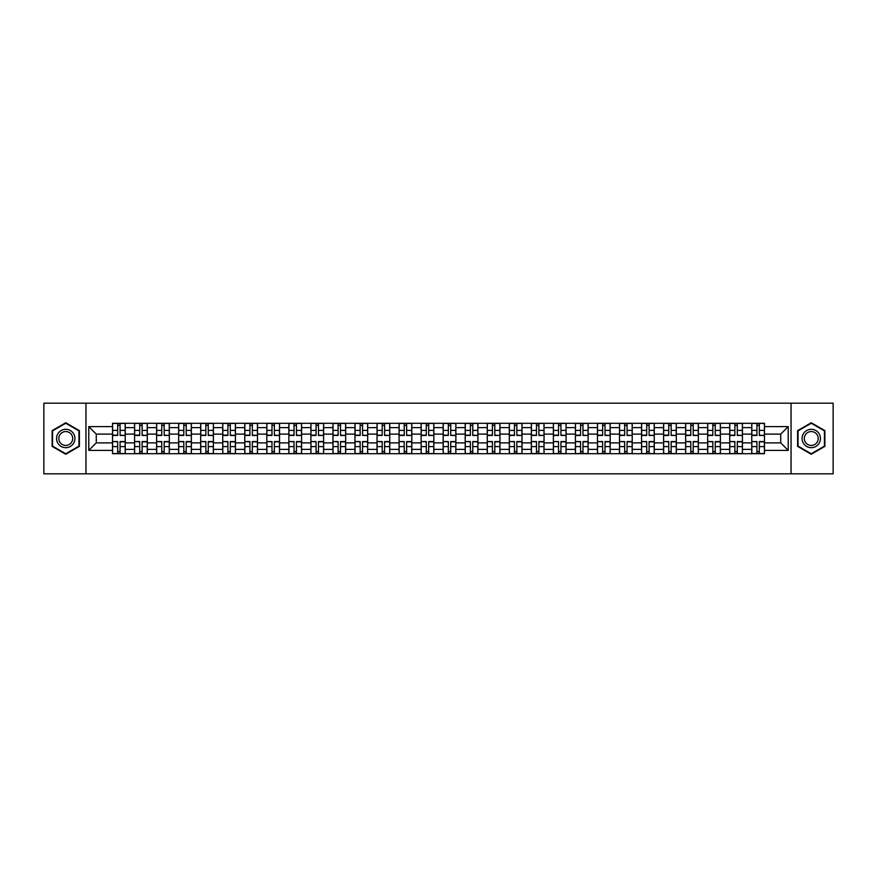 <?xml version="1.0" encoding="UTF-8"?>
<svg xmlns="http://www.w3.org/2000/svg" width="877" height="877" viewBox="0 0 877 877"><rect width="100%" height="100%" fill="white"/><g stroke="black" fill="none" stroke-linecap="round" stroke-linejoin="round"><path stroke-width="1.32" d="M791.043 473.821L833.15 473.821L833.15 403.179L43.85 403.179L43.85 473.821L791.043 473.821L791.043 403.179M134.565 453.694L134.565 427.625L125.236 427.625L125.236 453.694M125.236 427.625L125.236 423.306M134.565 427.625L134.565 423.306M147.281 423.306L147.281 453.694M156.61 453.694L156.61 423.306M169.327 423.306L169.327 453.694M178.645 453.694L178.645 423.306M191.361 423.306L191.361 453.694M200.69 453.694L200.69 423.306M213.407 423.306L213.407 453.694M222.736 453.694L222.736 423.306M235.453 423.306L235.453 453.694M244.782 453.694L244.782 423.306M257.498 423.306L257.498 453.694M266.816 453.694L266.816 423.306M279.533 423.306L279.533 453.694M288.862 453.694L288.862 423.306M301.578 423.306L301.578 453.694M310.907 453.694L310.907 423.306M323.624 423.306L323.624 453.694M332.953 453.694L332.953 423.306M345.67 423.306L345.67 453.694M354.988 453.694L354.988 423.306M367.704 423.306L367.704 453.694M377.033 453.694L377.033 423.306M389.75 423.306L389.75 453.694M399.079 453.694L399.079 423.306M411.795 423.306L411.795 453.694M421.124 453.694L421.124 423.306M433.841 423.306L433.841 453.694M443.159 453.694L443.159 423.306M455.876 423.306L455.876 453.694M465.205 453.694L465.205 423.306M477.921 423.306L477.921 453.694M487.25 453.694L487.25 423.306M499.967 423.306L499.967 453.694M509.296 453.694L509.296 423.306M522.012 423.306L522.012 453.694M531.33 453.694L531.33 423.306M544.047 423.306L544.047 453.694M553.376 453.694L553.376 423.306M566.093 423.306L566.093 453.694M575.422 453.694L575.422 423.306M588.138 423.306L588.138 453.694M597.467 453.694L597.467 423.306M610.184 423.306L610.184 453.694M619.502 453.694L619.502 423.306M632.218 423.306L632.218 453.694M641.547 453.694L641.547 423.306M654.264 423.306L654.264 453.694M663.593 453.694L663.593 423.306M676.31 423.306L676.31 453.694M685.639 453.694L685.639 423.306M698.355 423.306L698.355 453.694M707.673 453.694L707.673 423.306M720.39 423.306L720.39 453.694M729.719 453.694L729.719 423.306M742.435 423.306L742.435 453.694M751.764 453.694L751.764 423.306M751.764 442.885L742.435 442.885M729.719 442.885L720.39 442.885M707.673 442.885L698.355 442.885M685.639 442.885L676.31 442.885M663.593 442.885L654.264 442.885M641.547 442.885L632.218 442.885M619.502 442.885L610.184 442.885M597.467 442.885L588.138 442.885M575.422 442.885L566.093 442.885M553.376 442.885L544.047 442.885M531.33 442.885L522.012 442.885M509.296 442.885L499.967 442.885M487.25 442.885L477.921 442.885M465.205 442.885L455.876 442.885M443.159 442.885L433.841 442.885M421.124 442.885L411.795 442.885M399.079 442.885L389.75 442.885M377.033 442.885L367.704 442.885M354.988 442.885L345.67 442.885M332.953 442.885L323.624 442.885M310.907 442.885L301.578 442.885M288.862 442.885L279.533 442.885M266.816 442.885L257.498 442.885M244.782 442.885L235.453 442.885M222.736 442.885L213.407 442.885M200.69 442.885L191.361 442.885M178.645 442.885L169.327 442.885M156.61 442.885L147.281 442.885M134.565 442.885L125.236 442.885M751.764 434.115L742.435 434.115M729.719 434.115L720.39 434.115M707.673 434.115L698.355 434.115M685.639 434.115L676.31 434.115M663.593 434.115L654.264 434.115M641.547 434.115L632.218 434.115M619.502 434.115L610.184 434.115M597.467 434.115L588.138 434.115M575.422 434.115L566.093 434.115M553.376 434.115L544.047 434.115M531.33 434.115L522.012 434.115M509.296 434.115L499.967 434.115M487.25 434.115L477.921 434.115M465.205 434.115L455.876 434.115M443.159 434.115L433.841 434.115M421.124 434.115L411.795 434.115M399.079 434.115L389.75 434.115M377.033 434.115L367.704 434.115M354.988 434.115L345.67 434.115M332.953 434.115L323.624 434.115M310.907 434.115L301.578 434.115M288.862 434.115L279.533 434.115M266.816 434.115L257.498 434.115M244.782 434.115L235.453 434.115M222.736 434.115L213.407 434.115M200.69 434.115L191.361 434.115M178.645 434.115L169.327 434.115M156.61 434.115L147.281 434.115M134.565 434.115L125.236 434.115M96.273 442.885L112.519 442.885L112.519 434.115L96.273 434.115L96.273 442.885L88.785 450.372L88.785 426.628L112.519 426.628L112.519 434.115M764.481 434.115L764.481 442.885L780.727 442.885L780.727 434.115L764.481 434.115L764.481 423.306L112.519 423.306L112.519 426.628M764.481 426.628L788.215 426.628L788.215 450.372L764.481 450.372L764.481 442.885M112.519 442.885L112.519 453.694L764.481 453.694L764.481 450.372M112.519 450.372L88.785 450.372M85.957 473.821L85.957 403.179M79.39 430.629L65.753 422.758L52.116 430.629L52.116 446.371L65.753 454.242L79.39 446.371L79.39 430.629M824.884 430.629L811.247 422.758L797.61 430.629L797.61 446.371L811.247 454.242L824.884 446.371L824.884 430.629M120.083 451.567L117.682 451.567M117.682 425.433L120.083 425.433M142.129 451.567L139.717 451.567M139.717 425.433L142.129 425.433M164.163 451.567L161.763 451.567M161.763 425.433L164.163 425.433M186.209 451.567L183.808 451.567M183.808 425.433L186.209 425.433M208.255 451.567L205.854 451.567M205.854 425.433L208.255 425.433M230.3 451.567L227.888 451.567M227.888 425.433L230.3 425.433M252.335 451.567L249.934 451.567M249.934 425.433L252.335 425.433M274.38 451.567L271.98 451.567M271.98 425.433L274.38 425.433M296.426 451.567L294.025 451.567M294.025 425.433L296.426 425.433M318.461 451.567L316.06 451.567M316.06 425.433L318.461 425.433M340.506 451.567L338.105 451.567M338.105 425.433L340.506 425.433M362.552 451.567L360.151 451.567M360.151 425.433L362.552 425.433M384.597 451.567L382.197 451.567M382.197 425.433L384.597 425.433M406.632 451.567L404.231 451.567M404.231 425.433L406.632 425.433M428.678 451.567L426.277 451.567M426.277 425.433L428.678 425.433M450.723 451.567L448.322 451.567M448.322 425.433L450.723 425.433M472.769 451.567L470.368 451.567M470.368 425.433L472.769 425.433M494.803 451.567L492.403 451.567M492.403 425.433L494.803 425.433M516.849 451.567L514.448 451.567M514.448 425.433L516.849 425.433M538.895 451.567L536.494 451.567M536.494 425.433L538.895 425.433M560.94 451.567L558.539 451.567M558.539 425.433L560.94 425.433M582.975 451.567L580.574 451.567M580.574 425.433L582.975 425.433M605.02 451.567L602.62 451.567M602.62 425.433L605.02 425.433M627.066 451.567L624.665 451.567M624.665 425.433L627.066 425.433M649.112 451.567L646.7 451.567M646.7 425.433L649.112 425.433M671.146 451.567L668.745 451.567M668.745 425.433L671.146 425.433M693.192 451.567L690.791 451.567M690.791 425.433L693.192 425.433M715.237 451.567L712.837 451.567M712.837 425.433L715.237 425.433M737.283 451.567L734.871 451.567M734.871 425.433L737.283 425.433M759.318 451.567L756.917 451.567M756.917 425.433L759.318 425.433M88.785 426.628L96.273 434.115M780.727 442.885L788.215 450.372M780.727 434.115L788.215 426.628M120.083 435.167L125.17 435.463L120.083 435.463L120.083 423.448L125.17 423.448L112.596 423.448L117.682 423.448L117.682 435.463L112.596 435.463L112.596 423.448M125.17 435.167L125.17 423.448M117.682 425.29L120.083 425.29M117.682 441.833L112.596 441.537L117.682 441.537L117.682 453.552L112.596 453.552L125.17 453.552L120.083 453.552L120.083 441.537L125.17 441.537L125.17 453.552M112.596 441.833L112.596 453.552M120.083 451.71L117.682 451.71M142.129 435.167L147.215 435.463L142.129 435.463L142.129 423.448L147.215 423.448L134.63 423.448L139.717 423.448L139.717 435.463L134.63 435.463L134.63 423.448M147.215 435.167L147.215 423.448M139.717 425.29L142.129 425.29M164.163 435.167L169.25 435.463L164.163 435.463L164.163 423.448L169.25 423.448L156.676 423.448L161.763 423.448L161.763 435.463L156.676 435.463L156.676 423.448M169.25 435.167L169.25 423.448M161.763 425.29L164.163 425.29M57.794 443.093A9.187 9.187 0 0 0 70.346 446.459A9.187 9.187 0 0 0 73.701 433.907A9.187 9.187 0 0 0 61.16 430.541A9.187 9.187 0 0 0 57.794 443.093M59.735 441.975A6.95 6.95 0 0 0 69.228 444.518A6.95 6.95 0 0 0 71.771 435.025A6.95 6.95 0 0 0 62.278 432.482A6.95 6.95 0 0 0 59.735 441.975M65.753 423.24L78.963 430.87L78.963 446.13L65.753 453.76L52.543 446.13L52.543 430.87L65.753 423.24M803.299 443.093A9.187 9.187 0 0 0 815.84 446.459A9.187 9.187 0 0 0 819.206 433.907A9.187 9.187 0 0 0 806.654 430.541A9.187 9.187 0 0 0 803.299 443.093M805.229 441.975A6.95 6.95 0 0 0 814.722 444.518A6.95 6.95 0 0 0 817.265 435.025A6.95 6.95 0 0 0 807.772 432.482A6.95 6.95 0 0 0 805.229 441.975M811.247 423.24L824.457 430.87L824.457 446.13L811.247 453.76L798.037 446.13L798.037 430.87L811.247 423.24M139.717 441.833L134.63 441.537L139.717 441.537L139.717 453.552L134.63 453.552L147.215 453.552L142.129 453.552L142.129 441.537L147.215 441.537L147.215 453.552M134.63 441.833L134.63 453.552M142.129 451.71L139.717 451.71M161.763 441.833L156.676 441.537L161.763 441.537L161.763 453.552L156.676 453.552L169.25 453.552L164.163 453.552L164.163 441.537L169.25 441.537L169.25 453.552M156.676 441.833L156.676 453.552M164.163 451.71L161.763 451.71M186.209 435.167L191.296 435.463L186.209 435.463L186.209 423.448L191.296 423.448L178.722 423.448L183.808 423.448L183.808 435.463L178.722 435.463L178.722 423.448M191.296 435.167L191.296 423.448M183.808 425.29L186.209 425.29M208.255 435.167L213.341 435.463L208.255 435.463L208.255 423.448L213.341 423.448L200.767 423.448L205.854 423.448L205.854 435.463L200.767 435.463L200.767 423.448M213.341 435.167L213.341 423.448M205.854 425.29L208.255 425.29M230.3 435.167L235.387 435.463L230.3 435.463L230.3 423.448L235.387 423.448L222.802 423.448L227.888 423.448L227.888 435.463L222.802 435.463L222.802 423.448M235.387 435.167L235.387 423.448M227.888 425.29L230.3 425.29M183.808 441.833L178.722 441.537L183.808 441.537L183.808 453.552L178.722 453.552L191.296 453.552L186.209 453.552L186.209 441.537L191.296 441.537L191.296 453.552M178.722 441.833L178.722 453.552M186.209 451.71L183.808 451.71M205.854 441.833L200.767 441.537L205.854 441.537L205.854 453.552L200.767 453.552L213.341 453.552L208.255 453.552L208.255 441.537L213.341 441.537L213.341 453.552M200.767 441.833L200.767 453.552M208.255 451.71L205.854 451.71M227.888 441.833L222.802 441.537L227.888 441.537L227.888 453.552L222.802 453.552L235.387 453.552L230.3 453.552L230.3 441.537L235.387 441.537L235.387 453.552M222.802 441.833L222.802 453.552M230.3 451.71L227.888 451.71M252.335 435.167L257.421 435.463L252.335 435.463L252.335 423.448L257.421 423.448L244.847 423.448L249.934 423.448L249.934 435.463L244.847 435.463L244.847 423.448M257.421 435.167L257.421 423.448M249.934 425.29L252.335 425.29M249.934 441.833L244.847 441.537L249.934 441.537L249.934 453.552L244.847 453.552L257.421 453.552L252.335 453.552L252.335 441.537L257.421 441.537L257.421 453.552M244.847 441.833L244.847 453.552M252.335 451.71L249.934 451.71M274.38 435.167L279.467 435.463L274.38 435.463L274.38 423.448L279.467 423.448L266.893 423.448L271.98 423.448L271.98 435.463L266.893 435.463L266.893 423.448M279.467 435.167L279.467 423.448M271.98 425.29L274.38 425.29M271.98 441.833L266.893 441.537L271.98 441.537L271.98 453.552L266.893 453.552L279.467 453.552L274.38 453.552L274.38 441.537L279.467 441.537L279.467 453.552M266.893 441.833L266.893 453.552M274.38 451.71L271.98 451.71M296.426 435.167L301.513 435.463L296.426 435.463L296.426 423.448L301.513 423.448L288.939 423.448L294.025 423.448L294.025 435.463L288.939 435.463L288.939 423.448M301.513 435.167L301.513 423.448M294.025 425.29L296.426 425.29M294.025 441.833L288.939 441.537L294.025 441.537L294.025 453.552L288.939 453.552L301.513 453.552L296.426 453.552L296.426 441.537L301.513 441.537L301.513 453.552M288.939 441.833L288.939 453.552M296.426 451.71L294.025 451.71M318.461 435.167L323.558 435.463L318.461 435.463L318.461 423.448L323.558 423.448L310.973 423.448L316.06 423.448L316.06 435.463L310.973 435.463L310.973 423.448M323.558 435.167L323.558 423.448M316.06 425.29L318.461 425.29M316.06 441.833L310.973 441.537L316.06 441.537L316.06 453.552L310.973 453.552L323.558 453.552L318.461 453.552L318.461 441.537L323.558 441.537L323.558 453.552M310.973 441.833L310.973 453.552M318.461 451.71L316.06 451.71M340.506 435.167L345.593 435.463L340.506 435.463L340.506 423.448L345.593 423.448L333.019 423.448L338.105 423.448L338.105 435.463L333.019 435.463L333.019 423.448M345.593 435.167L345.593 423.448M338.105 425.29L340.506 425.29M338.105 441.833L333.019 441.537L338.105 441.537L338.105 453.552L333.019 453.552L345.593 453.552L340.506 453.552L340.506 441.537L345.593 441.537L345.593 453.552M333.019 441.833L333.019 453.552M340.506 451.71L338.105 451.71M362.552 435.167L367.638 435.463L362.552 435.463L362.552 423.448L367.638 423.448L355.064 423.448L360.151 423.448L360.151 435.463L355.064 435.463L355.064 423.448M367.638 435.167L367.638 423.448M360.151 425.29L362.552 425.29M360.151 441.833L355.064 441.537L360.151 441.537L360.151 453.552L355.064 453.552L367.638 453.552L362.552 453.552L362.552 441.537L367.638 441.537L367.638 453.552M355.064 441.833L355.064 453.552M362.552 451.71L360.151 451.71M384.597 435.167L389.684 435.463L384.597 435.463L384.597 423.448L389.684 423.448L377.11 423.448L382.197 423.448L382.197 435.463L377.11 435.463L377.11 423.448M389.684 435.167L389.684 423.448M382.197 425.29L384.597 425.29M382.197 441.833L377.11 441.537L382.197 441.537L382.197 453.552L377.11 453.552L389.684 453.552L384.597 453.552L384.597 441.537L389.684 441.537L389.684 453.552M377.11 441.833L377.11 453.552M384.597 451.71L382.197 451.71M406.632 435.167L411.719 435.463L406.632 435.463L406.632 423.448L411.719 423.448L399.145 423.448L404.231 423.448L404.231 435.463L399.145 435.463L399.145 423.448M411.719 435.167L411.719 423.448M404.231 425.29L406.632 425.29M404.231 441.833L399.145 441.537L404.231 441.537L404.231 453.552L399.145 453.552L411.719 453.552L406.632 453.552L406.632 441.537L411.719 441.537L411.719 453.552M399.145 441.833L399.145 453.552M406.632 451.71L404.231 451.71M428.678 435.167L433.764 435.463L428.678 435.463L428.678 423.448L433.764 423.448L421.19 423.448L426.277 423.448L426.277 435.463L421.19 435.463L421.19 423.448M433.764 435.167L433.764 423.448M426.277 425.29L428.678 425.29M426.277 441.833L421.19 441.537L426.277 441.537L426.277 453.552L421.19 453.552L433.764 453.552L428.678 453.552L428.678 441.537L433.764 441.537L433.764 453.552M421.19 441.833L421.19 453.552M428.678 451.71L426.277 451.71M450.723 435.167L455.81 435.463L450.723 435.463L450.723 423.448L455.81 423.448L443.236 423.448L448.322 423.448L448.322 435.463L443.236 435.463L443.236 423.448M455.81 435.167L455.81 423.448M448.322 425.29L450.723 425.29M448.322 441.833L443.236 441.537L448.322 441.537L448.322 453.552L443.236 453.552L455.81 453.552L450.723 453.552L450.723 441.537L455.81 441.537L455.81 453.552M443.236 441.833L443.236 453.552M450.723 451.71L448.322 451.71M472.769 435.167L477.855 435.463L472.769 435.463L472.769 423.448L477.855 423.448L465.281 423.448L470.368 423.448L470.368 435.463L465.281 435.463L465.281 423.448M477.855 435.167L477.855 423.448M470.368 425.29L472.769 425.29M470.368 441.833L465.281 441.537L470.368 441.537L470.368 453.552L465.281 453.552L477.855 453.552L472.769 453.552L472.769 441.537L477.855 441.537L477.855 453.552M465.281 441.833L465.281 453.552M472.769 451.71L470.368 451.71M494.803 435.167L499.89 435.463L494.803 435.463L494.803 423.448L499.89 423.448L487.316 423.448L492.403 423.448L492.403 435.463L487.316 435.463L487.316 423.448M499.89 435.167L499.89 423.448M492.403 425.29L494.803 425.29M492.403 441.833L487.316 441.537L492.403 441.537L492.403 453.552L487.316 453.552L499.89 453.552L494.803 453.552L494.803 441.537L499.89 441.537L499.89 453.552M487.316 441.833L487.316 453.552M494.803 451.71L492.403 451.71M516.849 435.167L521.936 435.463L516.849 435.463L516.849 423.448L521.936 423.448L509.362 423.448L514.448 423.448L514.448 435.463L509.362 435.463L509.362 423.448M521.936 435.167L521.936 423.448M514.448 425.29L516.849 425.29M514.448 441.833L509.362 441.537L514.448 441.537L514.448 453.552L509.362 453.552L521.936 453.552L516.849 453.552L516.849 441.537L521.936 441.537L521.936 453.552M509.362 441.833L509.362 453.552M516.849 451.71L514.448 451.71M538.895 435.167L543.981 435.463L538.895 435.463L538.895 423.448L543.981 423.448L531.407 423.448L536.494 423.448L536.494 435.463L531.407 435.463L531.407 423.448M543.981 435.167L543.981 423.448M536.494 425.29L538.895 425.29M536.494 441.833L531.407 441.537L536.494 441.537L536.494 453.552L531.407 453.552L543.981 453.552L538.895 453.552L538.895 441.537L543.981 441.537L543.981 453.552M531.407 441.833L531.407 453.552M538.895 451.71L536.494 451.71M560.94 435.167L566.027 435.463L560.94 435.463L560.94 423.448L566.027 423.448L553.442 423.448L558.539 423.448L558.539 435.463L553.442 435.463L553.442 423.448M566.027 435.167L566.027 423.448M558.539 425.29L560.94 425.29M558.539 441.833L553.442 441.537L558.539 441.537L558.539 453.552L553.442 453.552L566.027 453.552L560.94 453.552L560.94 441.537L566.027 441.537L566.027 453.552M553.442 441.833L553.442 453.552M560.94 451.71L558.539 451.71M582.975 435.167L588.061 435.463L582.975 435.463L582.975 423.448L588.061 423.448L575.487 423.448L580.574 423.448L580.574 435.463L575.487 435.463L575.487 423.448M588.061 435.167L588.061 423.448M580.574 425.29L582.975 425.29M580.574 441.833L575.487 441.537L580.574 441.537L580.574 453.552L575.487 453.552L588.061 453.552L582.975 453.552L582.975 441.537L588.061 441.537L588.061 453.552M575.487 441.833L575.487 453.552M582.975 451.71L580.574 451.71M605.02 435.167L610.107 435.463L605.02 435.463L605.02 423.448L610.107 423.448L597.533 423.448L602.62 423.448L602.62 435.463L597.533 435.463L597.533 423.448M610.107 435.167L610.107 423.448M602.62 425.29L605.02 425.29M602.62 441.833L597.533 441.537L602.62 441.537L602.62 453.552L597.533 453.552L610.107 453.552L605.02 453.552L605.02 441.537L610.107 441.537L610.107 453.552M597.533 441.833L597.533 453.552M605.02 451.71L602.62 451.71M627.066 435.167L632.153 435.463L627.066 435.463L627.066 423.448L632.153 423.448L619.579 423.448L624.665 423.448L624.665 435.463L619.579 435.463L619.579 423.448M632.153 435.167L632.153 423.448M624.665 425.29L627.066 425.29M624.665 441.833L619.579 441.537L624.665 441.537L624.665 453.552L619.579 453.552L632.153 453.552L627.066 453.552L627.066 441.537L632.153 441.537L632.153 453.552M619.579 441.833L619.579 453.552M627.066 451.71L624.665 451.71M649.112 435.167L654.198 435.463L649.112 435.463L649.112 423.448L654.198 423.448L641.613 423.448L646.7 423.448L646.7 435.463L641.613 435.463L641.613 423.448M654.198 435.167L654.198 423.448M646.7 425.29L649.112 425.29M646.7 441.833L641.613 441.537L646.7 441.537L646.7 453.552L641.613 453.552L654.198 453.552L649.112 453.552L649.112 441.537L654.198 441.537L654.198 453.552M641.613 441.833L641.613 453.552M649.112 451.71L646.7 451.71M671.146 435.167L676.233 435.463L671.146 435.463L671.146 423.448L676.233 423.448L663.659 423.448L668.745 423.448L668.745 435.463L663.659 435.463L663.659 423.448M676.233 435.167L676.233 423.448M668.745 425.29L671.146 425.29M668.745 441.833L663.659 441.537L668.745 441.537L668.745 453.552L663.659 453.552L676.233 453.552L671.146 453.552L671.146 441.537L676.233 441.537L676.233 453.552M663.659 441.833L663.659 453.552M671.146 451.71L668.745 451.71M693.192 435.167L698.278 435.463L693.192 435.463L693.192 423.448L698.278 423.448L685.704 423.448L690.791 423.448L690.791 435.463L685.704 435.463L685.704 423.448M698.278 435.167L698.278 423.448M690.791 425.29L693.192 425.29M690.791 441.833L685.704 441.537L690.791 441.537L690.791 453.552L685.704 453.552L698.278 453.552L693.192 453.552L693.192 441.537L698.278 441.537L698.278 453.552M685.704 441.833L685.704 453.552M693.192 451.71L690.791 451.71M715.237 435.167L720.324 435.463L715.237 435.463L715.237 423.448L720.324 423.448L707.75 423.448L712.837 423.448L712.837 435.463L707.75 435.463L707.75 423.448M720.324 435.167L720.324 423.448M712.837 425.29L715.237 425.29M712.837 441.833L707.75 441.537L712.837 441.537L712.837 453.552L707.75 453.552L720.324 453.552L715.237 453.552L715.237 441.537L720.324 441.537L720.324 453.552M707.75 441.833L707.75 453.552M715.237 451.71L712.837 451.71M737.283 435.167L742.37 435.463L737.283 435.463L737.283 423.448L742.37 423.448L729.785 423.448L734.871 423.448L734.871 435.463L729.785 435.463L729.785 423.448M742.37 435.167L742.37 423.448M734.871 425.29L737.283 425.29M734.871 441.833L729.785 441.537L734.871 441.537L734.871 453.552L729.785 453.552L742.37 453.552L737.283 453.552L737.283 441.537L742.37 441.537L742.37 453.552M729.785 441.833L729.785 453.552M737.283 451.71L734.871 451.71M759.318 435.167L764.404 435.463L759.318 435.463L759.318 423.448L764.404 423.448L751.83 423.448L756.917 423.448L756.917 435.463L751.83 435.463L751.83 423.448M764.404 435.167L764.404 423.448M756.917 425.29L759.318 425.29M756.917 441.833L751.83 441.537L756.917 441.537L756.917 453.552L751.83 453.552L764.404 453.552L759.318 453.552L759.318 441.537L764.404 441.537L764.404 453.552M751.83 441.833L751.83 453.552M759.318 451.71L756.917 451.71M729.719 427.625L720.39 427.625M707.673 427.625L698.355 427.625M685.639 427.625L676.31 427.625M663.593 427.625L654.264 427.625M641.547 427.625L632.218 427.625M619.502 427.625L610.184 427.625M597.467 427.625L588.138 427.625M575.422 427.625L566.093 427.625M553.376 427.625L544.047 427.625M531.33 427.625L522.012 427.625M509.296 427.625L499.967 427.625M487.25 427.625L477.921 427.625M465.205 427.625L455.876 427.625M443.159 427.625L433.841 427.625M421.124 427.625L411.795 427.625M399.079 427.625L389.75 427.625M377.033 427.625L367.704 427.625M354.988 427.625L345.67 427.625M332.953 427.625L323.624 427.625M310.907 427.625L301.578 427.625M288.862 427.625L279.533 427.625M266.816 427.625L257.498 427.625M244.782 427.625L235.453 427.625M222.736 427.625L213.407 427.625M200.69 427.625L191.361 427.625M178.645 427.625L169.327 427.625M156.61 427.625L147.281 427.625M751.764 427.625L742.435 427.625M729.719 449.375L720.39 449.375M707.673 449.375L698.355 449.375M685.639 449.375L676.31 449.375M663.593 449.375L654.264 449.375M641.547 449.375L632.218 449.375M619.502 449.375L610.184 449.375M597.467 449.375L588.138 449.375M575.422 449.375L566.093 449.375M553.376 449.375L544.047 449.375M531.33 449.375L522.012 449.375M509.296 449.375L499.967 449.375M487.25 449.375L477.921 449.375M465.205 449.375L455.876 449.375M443.159 449.375L433.841 449.375M421.124 449.375L411.795 449.375M399.079 449.375L389.75 449.375M377.033 449.375L367.704 449.375M354.988 449.375L345.67 449.375M332.953 449.375L323.624 449.375M310.907 449.375L301.578 449.375M288.862 449.375L279.533 449.375M266.816 449.375L257.498 449.375M244.782 449.375L235.453 449.375M222.736 449.375L213.407 449.375M200.69 449.375L191.361 449.375M178.645 449.375L169.327 449.375M156.61 449.375L147.281 449.375M134.565 449.375L125.236 449.375M751.764 449.375L742.435 449.375M120.083 430.388L125.17 430.388M112.596 435.167L117.682 435.167M112.596 430.388L117.682 430.388M117.682 446.612L112.596 446.612M125.17 441.833L120.083 441.833M125.17 446.612L120.083 446.612M142.129 430.388L147.215 430.388M134.63 435.167L139.717 435.167M134.63 430.388L139.717 430.388M164.163 430.388L169.25 430.388M156.676 435.167L161.763 435.167M156.676 430.388L161.763 430.388M139.717 446.612L134.63 446.612M147.215 441.833L142.129 441.833M147.215 446.612L142.129 446.612M161.763 446.612L156.676 446.612M169.25 441.833L164.163 441.833M169.25 446.612L164.163 446.612M186.209 430.388L191.296 430.388M178.722 435.167L183.808 435.167M178.722 430.388L183.808 430.388M208.255 430.388L213.341 430.388M200.767 435.167L205.854 435.167M200.767 430.388L205.854 430.388M230.3 430.388L235.387 430.388M222.802 435.167L227.888 435.167M222.802 430.388L227.888 430.388M183.808 446.612L178.722 446.612M191.296 441.833L186.209 441.833M191.296 446.612L186.209 446.612M205.854 446.612L200.767 446.612M213.341 441.833L208.255 441.833M213.341 446.612L208.255 446.612M227.888 446.612L222.802 446.612M235.387 441.833L230.3 441.833M235.387 446.612L230.3 446.612M252.335 430.388L257.421 430.388M244.847 435.167L249.934 435.167M244.847 430.388L249.934 430.388M249.934 446.612L244.847 446.612M257.421 441.833L252.335 441.833M257.421 446.612L252.335 446.612M274.38 430.388L279.467 430.388M266.893 435.167L271.98 435.167M266.893 430.388L271.98 430.388M271.98 446.612L266.893 446.612M279.467 441.833L274.38 441.833M279.467 446.612L274.38 446.612M296.426 430.388L301.513 430.388M288.939 435.167L294.025 435.167M288.939 430.388L294.025 430.388M294.025 446.612L288.939 446.612M301.513 441.833L296.426 441.833M301.513 446.612L296.426 446.612M318.461 430.388L323.558 430.388M310.973 435.167L316.06 435.167M310.973 430.388L316.06 430.388M316.06 446.612L310.973 446.612M323.558 441.833L318.461 441.833M323.558 446.612L318.461 446.612M340.506 430.388L345.593 430.388M333.019 435.167L338.105 435.167M333.019 430.388L338.105 430.388M338.105 446.612L333.019 446.612M345.593 441.833L340.506 441.833M345.593 446.612L340.506 446.612M362.552 430.388L367.638 430.388M355.064 435.167L360.151 435.167M355.064 430.388L360.151 430.388M360.151 446.612L355.064 446.612M367.638 441.833L362.552 441.833M367.638 446.612L362.552 446.612M384.597 430.388L389.684 430.388M377.11 435.167L382.197 435.167M377.11 430.388L382.197 430.388M382.197 446.612L377.11 446.612M389.684 441.833L384.597 441.833M389.684 446.612L384.597 446.612M406.632 430.388L411.719 430.388M399.145 435.167L404.231 435.167M399.145 430.388L404.231 430.388M404.231 446.612L399.145 446.612M411.719 441.833L406.632 441.833M411.719 446.612L406.632 446.612M428.678 430.388L433.764 430.388M421.19 435.167L426.277 435.167M421.19 430.388L426.277 430.388M426.277 446.612L421.19 446.612M433.764 441.833L428.678 441.833M433.764 446.612L428.678 446.612M450.723 430.388L455.81 430.388M443.236 435.167L448.322 435.167M443.236 430.388L448.322 430.388M448.322 446.612L443.236 446.612M455.81 441.833L450.723 441.833M455.81 446.612L450.723 446.612M472.769 430.388L477.855 430.388M465.281 435.167L470.368 435.167M465.281 430.388L470.368 430.388M470.368 446.612L465.281 446.612M477.855 441.833L472.769 441.833M477.855 446.612L472.769 446.612M494.803 430.388L499.89 430.388M487.316 435.167L492.403 435.167M487.316 430.388L492.403 430.388M492.403 446.612L487.316 446.612M499.89 441.833L494.803 441.833M499.89 446.612L494.803 446.612M516.849 430.388L521.936 430.388M509.362 435.167L514.448 435.167M509.362 430.388L514.448 430.388M514.448 446.612L509.362 446.612M521.936 441.833L516.849 441.833M521.936 446.612L516.849 446.612M538.895 430.388L543.981 430.388M531.407 435.167L536.494 435.167M531.407 430.388L536.494 430.388M536.494 446.612L531.407 446.612M543.981 441.833L538.895 441.833M543.981 446.612L538.895 446.612M560.94 430.388L566.027 430.388M553.442 435.167L558.539 435.167M553.442 430.388L558.539 430.388M558.539 446.612L553.442 446.612M566.027 441.833L560.94 441.833M566.027 446.612L560.94 446.612M582.975 430.388L588.061 430.388M575.487 435.167L580.574 435.167M575.487 430.388L580.574 430.388M580.574 446.612L575.487 446.612M588.061 441.833L582.975 441.833M588.061 446.612L582.975 446.612M605.02 430.388L610.107 430.388M597.533 435.167L602.62 435.167M597.533 430.388L602.62 430.388M602.62 446.612L597.533 446.612M610.107 441.833L605.02 441.833M610.107 446.612L605.02 446.612M627.066 430.388L632.153 430.388M619.579 435.167L624.665 435.167M619.579 430.388L624.665 430.388M624.665 446.612L619.579 446.612M632.153 441.833L627.066 441.833M632.153 446.612L627.066 446.612M649.112 430.388L654.198 430.388M641.613 435.167L646.7 435.167M641.613 430.388L646.7 430.388M646.7 446.612L641.613 446.612M654.198 441.833L649.112 441.833M654.198 446.612L649.112 446.612M671.146 430.388L676.233 430.388M663.659 435.167L668.745 435.167M663.659 430.388L668.745 430.388M668.745 446.612L663.659 446.612M676.233 441.833L671.146 441.833M676.233 446.612L671.146 446.612M693.192 430.388L698.278 430.388M685.704 435.167L690.791 435.167M685.704 430.388L690.791 430.388M690.791 446.612L685.704 446.612M698.278 441.833L693.192 441.833M698.278 446.612L693.192 446.612M715.237 430.388L720.324 430.388M707.75 435.167L712.837 435.167M707.75 430.388L712.837 430.388M712.837 446.612L707.75 446.612M720.324 441.833L715.237 441.833M720.324 446.612L715.237 446.612M737.283 430.388L742.37 430.388M729.785 435.167L734.871 435.167M729.785 430.388L734.871 430.388M734.871 446.612L729.785 446.612M742.37 441.833L737.283 441.833M742.37 446.612L737.283 446.612M759.318 430.388L764.404 430.388M751.83 435.167L756.917 435.167M751.83 430.388L756.917 430.388M756.917 446.612L751.83 446.612M764.404 441.833L759.318 441.833M764.404 446.612L759.318 446.612"/></g></svg>
